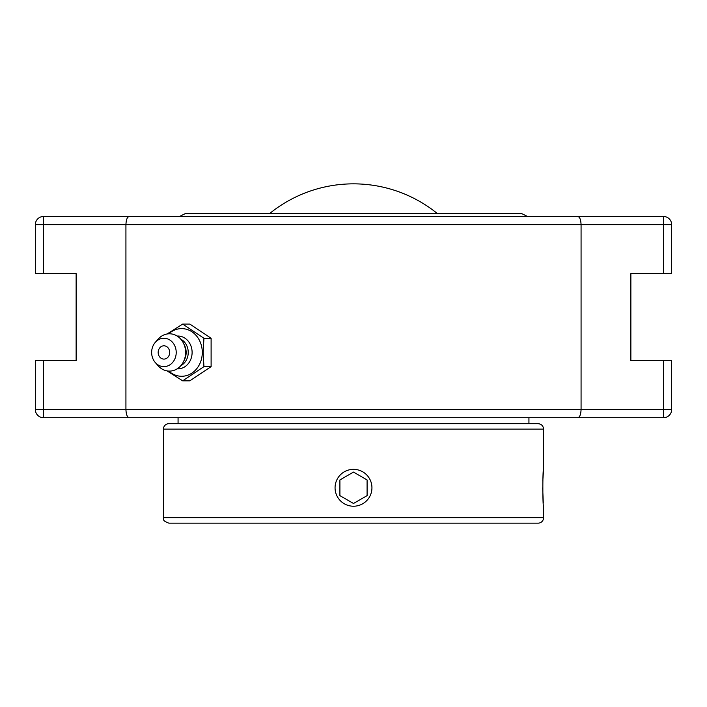 <?xml version="1.0" encoding="UTF-8"?>
<svg xmlns="http://www.w3.org/2000/svg" width="707" height="707" viewBox="0 0 707 707"><rect width="100%" height="100%" fill="white"/><g stroke="black" fill="none" stroke-linecap="round" stroke-linejoin="round"><path stroke-width="1.06" d="M96.594 417.704L610.406 417.704M610.406 216.483L96.594 216.483M663.493 216.483L663.493 224.64L581.074 224.64C580.827 219.559 579.713 216.837 577.734 216.483L663.493 216.483A8.157 8.157 0 0 1 671.65 224.64L671.65 273.591L630.865 273.591L630.865 360.605L663.493 360.605L663.493 409.547L43.507 409.547L43.507 417.704L129.266 417.704C127.287 417.351 126.173 414.629 125.926 409.547L125.926 224.64L581.074 224.64L581.074 409.547C580.827 414.629 579.713 417.351 577.734 417.704L663.493 417.704A8.157 8.157 0 0 0 671.65 409.547L671.65 360.605L663.493 360.605M43.507 360.605L35.35 360.605L35.35 409.547L43.507 409.547L43.507 360.605L76.135 360.605L76.135 273.591L35.35 273.591L35.35 224.64A8.157 8.157 0 0 1 43.507 216.483L129.266 216.483C127.287 216.837 126.173 219.559 125.926 224.64L43.507 224.64L43.507 216.483M35.35 409.547A8.157 8.157 0 0 0 43.507 417.704M129.266 417.704L577.734 417.704M577.734 216.483L129.266 216.483M437.624 213.761A133.243 133.243 0 0 0 269.376 213.761M167.064 370.892L182.662 380.826L203.943 366.633L203.103 352.448L203.943 338.255L182.662 324.071L167.064 334.004M182.662 324.071L189.83 324.071L211.11 338.255L211.11 366.633L189.83 380.826L182.662 380.826M211.11 366.633L203.943 366.633M211.11 338.255L203.943 338.255M168.787 333.81A23.835 20.644 90 0 1 190.607 330.973A23.835 20.644 90 0 1 202.29 352.448A23.835 20.644 90 0 1 190.607 373.915A23.835 20.644 90 0 1 168.787 371.078M163.927 345.803A6.646 5.753 90 0 1 168.911 355.771A6.646 5.753 90 0 1 158.942 355.771A6.646 5.753 90 0 1 163.927 345.803M177.157 336.055A16.411 14.211 90 0 1 192.11 352.448A16.411 14.211 90 0 1 177.157 368.833M180.851 339.227A14.502 12.558 90 0 1 188.23 352.448A14.502 12.558 90 0 1 180.851 365.66M155.328 342.312L158.147 339.121A18.647 16.146 90 0 1 183.44 343.125L184.474 345.193A14.502 12.558 90 0 1 186.153 352.448A14.502 12.558 90 0 1 184.474 359.695L183.44 361.772A18.647 16.146 90 0 1 158.147 365.766L155.328 362.576A14.184 12.284 90 0 1 151.643 352.448A14.184 12.284 90 0 1 155.328 342.312A14.184 12.284 90 0 1 168.681 339.369A14.184 12.284 90 0 1 176.211 352.448A14.184 12.284 90 0 1 168.681 365.519A14.184 12.284 90 0 1 155.328 362.576M183.44 343.125A18.647 16.146 90 0 1 185.605 352.448A18.647 16.146 90 0 1 183.44 361.772M542.676 487.786L543.268 502.668M543.577 517.71L163.423 517.71C164.651 519.371 161.046 520.228 168.858 523.145L538.142 523.145A5.435 5.435 0 0 0 543.577 517.71L543.577 506.23C542.605 507.361 542.605 468.202 543.577 469.342L542.808 480.725M163.423 517.71L163.423 429.131A5.435 5.435 0 0 1 168.858 423.687L538.142 423.687C541.438 424.014 543.25 425.826 543.577 429.131L543.577 469.342M527.519 216.483L522.031 213.761L184.969 213.761L179.481 216.483M212.772 213.761L494.228 213.761M369.469 478.559A18.444 18.444 0 0 1 362.718 503.755A18.444 18.444 0 0 1 337.531 497.003A18.444 18.444 0 0 1 344.282 471.816A18.444 18.444 0 0 1 369.469 478.559M353.5 472.082L367.092 479.938L367.092 495.634L353.5 503.481L339.908 495.634L339.908 479.938L353.5 472.082L339.908 479.938L339.908 495.634M353.5 503.481L367.092 495.634L367.092 479.938M663.493 273.591L663.493 224.64L671.65 224.64M35.35 224.64L43.507 224.64L43.507 273.591M671.65 409.547L663.493 409.547L663.493 417.704M163.423 429.131L543.577 429.131M178.067 417.704L178.067 423.687M528.933 417.704L528.933 423.687"/></g></svg>
